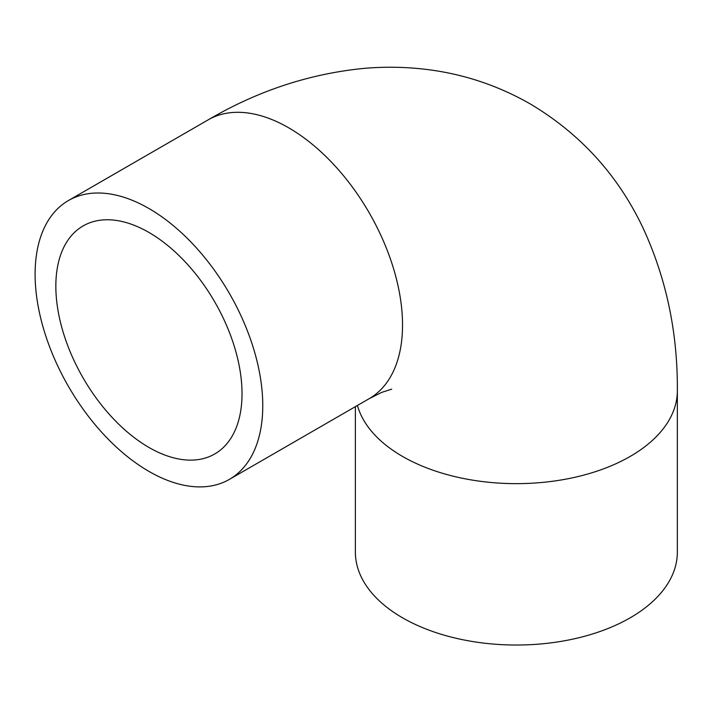 <?xml version="1.0" encoding="UTF-8"?>
<svg xmlns="http://www.w3.org/2000/svg" width="713" height="713" viewBox="0 0 713 713"><rect width="100%" height="100%" fill="white"/><g stroke="black" fill="none" stroke-linecap="round" stroke-linejoin="round"><path stroke-width="1.07" d="M355.377 406.651L355.377 552.085A160.986 92.94 0 0 0 402.533 617.806A160.986 92.94 0 0 0 577.976 637.957A160.986 92.94 0 0 0 677.35 552.085L677.35 390.706C677.751 332.659 666.325 278.435 643.055 228.035C618.198 175.478 580.801 134.231 530.873 104.294C497.05 84.847 460.785 73.056 422.087 68.929C402.658 66.862 383.202 66.692 363.719 68.412C309.326 73.795 257.491 90.934 208.205 119.837A160.986 92.948 -120 0 1 369.191 212.786A160.986 92.948 -120 0 1 369.191 398.674L381.607 392.417L391.713 389.164M148.937 471.391A160.986 92.948 -120 0 0 229.426 479.368A160.986 92.948 -120 0 0 229.426 293.48A160.986 92.948 -120 0 0 68.448 200.531A160.986 92.948 -120 0 0 43.769 329.531A160.986 92.948 -120 0 0 148.937 471.391M148.937 447.443A131.647 76.006 -120 0 0 214.756 453.958A131.647 76.006 -120 0 0 214.765 301.947A131.647 76.006 -120 0 0 83.109 225.932A131.647 76.006 -120 0 0 62.931 331.429A131.647 76.006 -120 0 0 148.937 447.443M357.427 405.465A160.986 92.94 0 0 0 402.533 456.427A160.986 92.94 0 0 0 577.976 476.569A160.986 92.94 0 0 0 677.35 390.706M229.426 479.368L369.191 398.674M68.448 200.531L208.205 119.837"/></g></svg>
